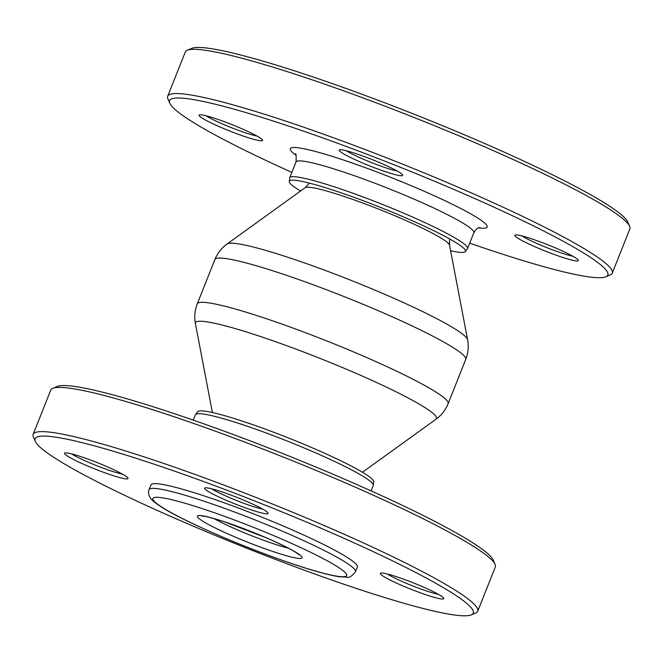 <?xml version="1.0" encoding="UTF-8"?>
<svg xmlns="http://www.w3.org/2000/svg" width="663" height="663" viewBox="0 0 663 663"><rect width="100%" height="100%" fill="white"/><g stroke="black" fill="none" stroke-linecap="round" stroke-linejoin="round"><path stroke-width="0.99" d="M629.618 226.282L627.704 221.898A235.813 23.42 -158.3 0 0 474.948 139.305A235.813 23.42 -158.3 0 0 237.379 54.159A235.813 23.42 -158.3 0 0 191.69 48.382L187.281 50.255A239.235 23.76 21.7 0 1 233.633 56.115A239.235 23.76 21.7 0 1 474.65 142.495A239.235 23.76 21.7 0 1 629.618 226.282A239.235 23.76 21.7 0 1 629.85 228.926L612.247 273.164A239.235 23.76 -158.3 0 0 467.556 191.284A239.235 23.76 -158.3 0 0 216.03 100.353A239.235 23.76 -158.3 0 0 167.689 96.251A239.235 23.76 -158.3 0 0 167.921 98.895L169.836 103.287A235.813 23.42 21.7 0 1 217.257 104.713A235.813 23.42 21.7 0 1 475.363 198.817A235.813 23.42 21.7 0 1 605.858 276.794A235.813 23.42 21.7 0 1 469.711 243.139M257.07 136.064A30.755 3.058 21.7 0 1 230.948 127.478A30.755 3.058 21.7 0 1 206.06 115.768M572.857 256.208A30.755 3.058 21.7 0 1 530.035 240.329A30.755 3.058 21.7 0 1 521.847 235.912M397.154 170.996A30.755 3.058 21.7 0 1 394.518 170.408A30.755 3.058 21.7 0 1 346.144 150.692M395.745 174.775A34.178 3.398 -158.3 0 0 402.623 174.982A34.178 3.398 -158.3 0 0 372.15 159.568A34.178 3.398 -158.3 0 0 339.431 149.838A34.178 3.398 -158.3 0 0 358.343 161.134A34.178 3.398 -158.3 0 0 395.745 174.775M291.886 172.372A235.813 23.42 21.7 0 1 169.836 103.287M250.631 132.741A34.178 3.398 -158.3 0 0 219.055 119.779A34.178 3.398 -158.3 0 0 199.348 114.906A34.178 3.398 -158.3 0 0 229.564 130.951A34.178 3.398 -158.3 0 0 262.54 140.059A34.178 3.398 -158.3 0 0 250.631 132.741M526.795 242.998A34.178 3.398 -158.3 0 0 561.254 256.937A34.178 3.398 -158.3 0 0 578.327 260.194A34.178 3.398 -158.3 0 0 547.862 244.788A34.178 3.398 -158.3 0 0 515.134 235.05A34.178 3.398 -158.3 0 0 526.795 242.998M167.689 96.251L185.292 52.021A239.235 23.76 21.7 0 1 187.281 50.255M605.858 276.794L610.258 274.921A239.235 23.76 -158.3 0 0 612.247 273.164M300.538 191.027A94.776 9.415 21.7 0 1 289.283 181.828A94.776 9.415 21.7 0 1 292.06 180.203A94.776 9.415 21.7 0 1 432.334 230.003A94.776 9.415 21.7 0 1 464.199 248.708A94.776 9.415 21.7 0 1 465.111 251.791A94.776 9.415 21.7 0 1 450.608 250.738M262.606 509.085A30.755 3.058 21.7 0 1 219.784 493.206A30.755 3.058 21.7 0 1 211.605 488.78M216.544 495.874A34.178 3.398 -158.3 0 0 251.004 509.814A34.178 3.398 -158.3 0 0 268.076 513.071A34.178 3.398 -158.3 0 0 237.611 497.656A34.178 3.398 -158.3 0 0 204.884 487.927A34.178 3.398 -158.3 0 0 216.544 495.874M82.718 442.801A235.813 23.42 21.7 0 1 340.823 536.906A235.813 23.42 21.7 0 1 471.31 614.883A235.813 23.42 21.7 0 1 245.509 547.713A235.813 23.42 21.7 0 1 35.296 441.367A235.813 23.42 21.7 0 1 82.718 442.801M387.217 573.976A34.178 3.398 -158.3 0 0 380.595 573.139A34.178 3.398 -158.3 0 0 410.811 589.175A34.178 3.398 -158.3 0 0 443.779 598.283A34.178 3.398 -158.3 0 0 421.643 586.316A34.178 3.398 -158.3 0 0 387.217 573.976M121.13 477.94A34.178 3.398 -158.3 0 0 128 478.147A34.178 3.398 -158.3 0 0 97.536 462.733A34.178 3.398 -158.3 0 0 64.808 452.995A34.178 3.398 -158.3 0 0 83.72 464.299A34.178 3.398 -158.3 0 0 121.13 477.94M355.484 571.763L357.374 567.022A111.069 11.031 -158.3 0 0 258.247 515.706A111.069 11.031 -158.3 0 0 150.973 484.885L149.084 489.625A111.069 11.031 21.7 0 1 240.702 514.347A111.069 11.031 21.7 0 1 355.484 571.763C351.97 576.164 349.169 577.97 347.081 577.183L339.232 576.735C328.011 574.995 311.179 570.279 288.736 562.58C242.318 546.735 184.322 521.458 162.526 507.709C153.203 501.833 151.305 499.355 150.393 498.004C148.479 495.07 148.048 492.277 149.084 489.625M438.318 594.297A30.755 3.058 21.7 0 1 412.187 585.702A30.755 3.058 21.7 0 1 387.308 574.001M122.531 474.153A30.755 3.058 21.7 0 1 119.895 473.573A30.755 3.058 21.7 0 1 71.521 453.857M495.079 564.37L493.164 559.986A235.813 23.42 -158.3 0 0 340.401 477.393A235.813 23.42 -158.3 0 0 102.831 392.247A235.813 23.42 -158.3 0 0 57.142 386.471L52.742 388.344A239.235 23.76 21.7 0 1 99.094 394.203A239.235 23.76 21.7 0 1 340.102 480.584A239.235 23.76 21.7 0 1 495.079 564.37A239.235 23.76 21.7 0 1 495.311 567.014L477.708 611.253A239.235 23.76 -158.3 0 0 333.017 529.372A239.235 23.76 -158.3 0 0 81.491 438.434A239.235 23.76 -158.3 0 0 33.15 434.34A239.235 23.76 -158.3 0 0 33.382 436.983L35.296 441.367M471.31 614.883L475.719 613.01A239.235 23.76 -158.3 0 0 477.708 611.253M33.15 434.34L50.753 390.101A239.235 23.76 21.7 0 1 52.742 388.344M195.436 414.74A95.696 9.506 -158.3 0 1 287.858 441.293A95.696 9.506 -158.3 0 1 373.261 485.507L373.717 481.446A94.776 9.415 -158.3 0 0 289.085 438.218A94.776 9.415 -158.3 0 0 197.889 411.474L195.436 414.74L193.289 420.127M295.988 155.208A105.947 10.525 21.7 0 1 331.376 156.112A105.947 10.525 21.7 0 1 450.127 203.176A105.947 10.525 21.7 0 1 478.52 227.848M289.283 181.828L289.739 177.767A95.696 9.506 21.7 0 1 341.627 189.286A95.696 9.506 21.7 0 1 434.124 226.978A95.696 9.506 21.7 0 1 467.564 248.526L465.111 251.791M289.739 177.767L296.029 161.963A95.696 9.506 21.7 0 1 347.918 173.491A95.696 9.506 21.7 0 1 440.406 211.174A95.696 9.506 21.7 0 1 473.854 232.73C477.667 226.39 478.993 228.213 479.871 227.459M333.506 273.537A129.699 12.879 21.7 0 1 467.589 339.721C468.857 346.376 468.235 352.94 465.733 359.429A134.995 13.409 21.7 0 0 326.229 289.648A134.995 13.409 21.7 0 0 214.87 259.606C217.514 253.167 221.575 247.97 227.061 244.001A129.699 12.879 21.7 0 1 333.506 273.537M227.061 244.001L305.179 187.679A77.836 7.732 21.7 0 1 369.059 205.397A77.836 7.732 21.7 0 1 449.531 245.119L467.589 339.721M288.306 548.168A49.551 4.923 21.7 0 1 214.108 518.64M197.665 517.19A56.388 5.602 21.7 0 1 270.728 539.74A56.388 5.602 21.7 0 1 280.913 554.111A56.388 5.602 21.7 0 1 197.665 517.19M153.451 500.374A104.24 10.351 21.7 0 1 288.513 542.052A104.24 10.351 21.7 0 1 307.334 568.622A104.24 10.351 21.7 0 1 153.451 500.374M212.392 412.527L195.411 323.544A129.699 12.879 21.7 0 1 302.452 351.564A129.699 12.879 21.7 0 1 435.939 419.265L362.462 472.247M195.411 323.544C194.143 316.897 194.765 310.325 197.267 303.836A134.995 13.409 21.7 0 1 308.626 333.887A134.995 13.409 21.7 0 1 448.13 403.668C445.486 410.099 441.425 415.303 435.939 419.265M467.564 248.526L473.854 232.73M295.275 153.998C296.088 152.863 296.336 155.523 296.029 161.963M373.261 485.507L371.114 490.893M305.179 187.679L309.414 183.121M449.589 238.904L449.531 245.119M201.867 516.038L203.135 516.129C207.154 516.61 214.373 518.549 224.79 521.938L266.103 537.759C280.142 543.867 290.179 548.831 296.204 552.652L298.972 554.682M448.13 403.668L465.733 359.429M197.267 303.836L214.87 259.606"/></g></svg>
